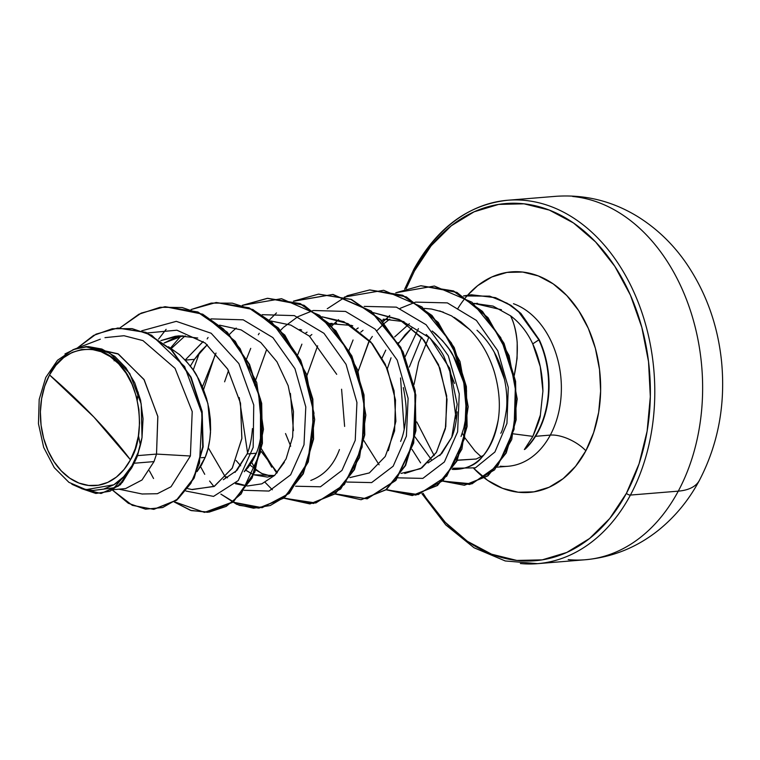 <?xml version="1.0" encoding="UTF-8"?>
<svg xmlns="http://www.w3.org/2000/svg" width="760" height="760" viewBox="0 0 760 760"><rect width="100%" height="100%" fill="white"/><g stroke="black" fill="none" stroke-linecap="round" stroke-linejoin="round"><path stroke-width="1.14" d="M572.669 196.469A182.314 131.803 85.3 0 1 688.389 304.674A182.314 131.803 85.3 0 1 678.271 491.15A72.922 33.583 28.2 0 0 699.533 480.13A72.922 33.583 -151.8 0 1 678.271 491.15A182.314 131.803 -94.7 0 0 688.389 304.674A182.314 131.803 -94.7 0 0 572.669 196.469M130.464 459.828L93.888 417.059L49.523 374.937C62.367 345.895 100.538 340.955 118.693 363.859C139.489 381.815 146.794 434.445 130.464 459.828L135.28 448.571L138.368 436.116L139.583 422.94L138.899 409.545L136.334 396.454L131.993 384.17L126.036 373.16L118.693 363.859L110.247 356.601L101.023 351.69L91.371 349.296L81.671 349.514L72.285 352.345L63.584 357.684L55.898 365.303L49.523 374.937L44.697 386.194L41.62 398.648L40.394 411.825L41.078 425.21L43.643 438.301L47.994 450.585L53.95 461.595L61.294 470.905L69.739 478.154L78.964 483.075L88.616 485.459L98.315 485.241L107.701 482.41L116.403 477.08L124.089 469.452L130.464 459.828A68.419 49.466 85.3 0 1 61.294 470.905A68.419 49.466 85.3 0 1 49.523 374.937A416.727 191.928 -151.8 0 1 93.888 417.059A416.727 191.928 -151.8 0 1 130.464 459.828M510.558 315.818C519.811 322.724 527.202 332.072 532.741 343.872L538.869 339.853L518.329 311.457L507.186 303.249L489.744 296.153L463.486 295.925L471.285 294.766L495.054 297.663L510.596 305.406L520.495 313.481L539.286 339.824A81.966 59.251 85.3 0 1 538.108 431.88A81.966 59.251 85.3 0 1 525.293 449.027L524.362 449.54L525.293 449.027A81.966 59.251 -94.7 0 0 538.108 431.88L537.681 431.917A81.966 59.251 85.3 0 1 524.362 449.54L532.874 436.373C537.947 424.412 540.445 417.306 540.369 415.045L542.915 391.106C542.592 373.34 539.201 357.599 532.741 343.872C527.202 332.072 519.811 322.724 510.558 315.818C513.836 322.069 516.049 330.942 517.199 342.447L517.075 358.511L514.235 375.573C519.346 351.367 518.12 331.445 510.558 315.818L493.078 306.099L473.851 303.354L501.429 309.738M413.839 269.325A3.125 1.444 28.2 0 0 414.447 270.969A3.125 1.444 -151.8 0 1 413.839 269.325A3.125 1.444 -151.8 0 1 414.751 268.85A182.314 131.803 85.3 0 1 524.827 200.383A182.314 131.803 85.3 0 1 640.547 308.588A182.314 131.803 85.3 0 1 630.429 495.064L678.271 491.15L630.429 495.064A182.314 131.803 -94.7 0 0 640.547 308.588A182.314 131.803 -94.7 0 0 524.827 200.383M414.447 270.969A179.189 129.542 85.3 0 1 595.602 241.956A179.189 129.542 85.3 0 1 626.43 493.297A3.125 1.444 28.2 0 0 630.429 495.064A3.125 1.444 -151.8 0 1 626.43 493.297L609.729 518.51L589.598 538.479L566.808 552.444L542.241 559.864L516.828 560.443L491.558 554.183L467.4 541.3L445.274 522.31L426.046 497.933L423.111 493.306A179.189 129.542 85.3 0 0 626.43 493.297L639.056 463.818L647.121 431.195L650.322 396.691L648.527 361.617L641.82 327.341L630.439 295.174L614.831 266.342L595.602 241.956L573.477 222.965L549.318 210.083L524.048 203.822L498.636 204.411L474.069 211.821L451.278 225.786L431.148 245.755L414.447 270.969L406.191 288.61M500.289 466.212A82.84 59.888 -94.7 0 0 550.306 435.1A27.778 12.796 -151.8 0 1 585.875 450.765A110.627 79.971 85.3 0 1 473.784 468.407L487.692 480.396L502.607 488.347L518.206 492.214L533.9 491.853L549.062 487.274L563.131 478.658L575.567 466.327L585.875 450.765A27.778 12.796 28.2 0 0 550.306 435.1A82.84 59.888 -94.7 0 0 513.466 303.715A82.84 59.888 -94.7 0 1 550.306 435.1L535.543 436.306L550.306 435.1A82.84 59.888 -94.7 0 1 500.289 466.212M513.389 433.846L532.874 436.373L513.389 433.846M457.349 460.151L476.206 459.021L483.607 455.325L476.206 459.021L457.273 460.303M418.579 362.358L428.925 336.965L418.579 362.358L414.038 384.446M494.171 351.956L504.412 379.183M411.986 327.949L399.133 342.599L398.221 342.674L399.133 342.599L398.63 343.368L405.156 334.733L411.986 327.949M91.266 490.722L114.133 487.758L131.86 467.219C126.787 474.886 120.773 480.738 113.81 484.776L86.004 489.678L68.932 482.353L54.302 467.685L43.671 447.402L38.456 423.671L39.188 399.447L45.761 377.473L57.522 360.249L73.084 349.695L85.51 346.731L109.659 352.972L129.741 373.435L141.198 403.873L142.025 437.437L137.55 455.63L156.522 454.081L157.852 416.623L144.2 379.829L118.484 354.103L86.061 346.626L117.866 353.751L143.916 379.373L157.805 416.347L156.522 454.081L137.55 455.63A73.967 53.475 85.3 0 1 134.007 463.248L154.005 461.605L156.522 454.081L190.389 456.009L192.214 411.578L175.047 368.353L142.975 340.613L123.994 335.72L104.975 337.649M201.267 457.738L205.171 457.416C207.983 450.88 209.76 442.424 210.52 432.041L207.907 403.588L197.239 376.418C194.712 370.937 188.85 363.698 179.655 354.711L168.482 346.75L179.655 354.711L186.732 361.741L193.049 369.797L198.522 378.717L203.034 388.331L206.549 398.42L208.99 408.794L210.349 419.235L210.625 429.523L209.817 439.451L207.983 448.808L205.171 457.416L201.267 457.738M160.844 340.594L175.151 336.309L178.552 335.91M252.424 428.602C251.665 438.976 249.888 447.44 247.076 453.986L256.348 453.226C259.16 446.69 260.937 438.235 261.697 427.851L259.074 399.399M183.065 335.768L164.112 343.045L173.289 338.494L183.065 335.768M185.193 360.059L203.119 341.506M207.29 344.707L194.436 359.356L185.24 360.107L194.436 359.356L190.361 366.13L194.436 359.356L200.459 351.49L207.29 344.707M299.791 329.46L301.635 330.02M351.253 325.432L329.422 323.627L332.072 323.342M350.959 325.261L352.754 325.812M403.332 387.581C405.821 400.292 406.695 409.783 405.945 416.052C405.156 426.569 403.38 435.024 400.606 441.417M336.594 323.199L330.438 324.672M311.866 334.505L309.643 336.328L311.866 334.505M356.649 328.938L358.14 327.93M383.249 319.152L403.969 321.632M426.217 334.485L426.284 334.542C435.195 343.168 441.056 350.408 443.859 356.26L454.508 383.42M457.121 411.863C456.37 422.209 454.594 430.663 451.782 437.228L439.774 455.62M466.393 411.094L463.78 382.631L453.112 355.471C450.585 349.99 444.724 342.75 435.537 333.763L432.164 330.999L442.605 340.784L448.932 348.849L454.394 357.77L458.916 367.374L462.422 377.473L464.863 387.847L466.231 398.278L466.498 408.566L465.69 418.494L463.856 427.861L461.054 436.468M387.799 319L381.615 320.483L387.799 319M363.033 330.315L360.81 332.139L363.033 330.315M113.601 489.658L125.647 488.556L141.996 479.997L154.005 461.605L134.007 463.248A73.967 53.475 85.3 0 1 133.817 463.6A73.967 53.475 -94.7 0 0 134.007 463.248A73.967 53.475 -94.7 0 0 137.55 455.63L142.025 437.437L138.168 452.456L131.964 465.766L123.709 476.719L113.81 484.776L103.712 489.089L93.034 490.475L82.279 488.841L71.877 484.253M121.98 481.811L119.377 484.053M197.011 471.647L205.171 457.416L201.476 465.091L197.011 471.647M256.348 453.226L252.652 460.902L248.168 467.485L244.255 471.703L256.348 453.226L247.076 453.986L235.077 472.378M253.669 474.743L274.512 475.522L267.387 477.071L253.641 474.8M253.298 474.648L245.737 470.231M236.075 460.465L240.682 465.794M224.599 381.815L228.513 370.548M249.983 465.082L261.449 473.385L271.985 476.301L263.036 474.088L255.369 469.737M285.532 433.551L290.69 446.196M382.033 357.979L385.776 350.151L382.052 358.017M387.315 368.771L391.058 357.827L387.391 368.495M153.891 509.323L176.709 500.222L194.114 478.183L203.138 446.918L202.15 411.435L191.093 377.255L171.427 349.543L145.873 332.338L117.971 328.006L146.024 332.405L171.504 349.619L191.121 377.302L202.15 411.416L203.148 446.832L194.17 478.049L176.843 500.118L153.891 509.323M101.137 493.458L120.346 484.785L133.817 463.6L120.431 484.699L101.137 493.458M112.585 490.2L132.306 505.343L153.681 509.342L176.424 500.147L193.743 478.087L202.72 446.861L201.723 411.454L190.693 377.34L171.076 349.657L145.597 332.443L117.752 328.026L96.073 334.124L77.206 348.108L93.585 335.435L112.29 328.728L132.097 328.624L151.639 335.236L184.614 366.567L202.112 413.877L199.509 463.011L190.864 483.398L178.22 498.674L162.668 507.547L145.54 509.181L128.345 503.291L112.585 490.2M81.491 488.594L100.928 493.468L118.607 485.963L131.689 467.923L133.769 463.78L122.341 482.419L109.962 491.255L95.846 493.449L81.491 488.594M131.86 467.219L131.689 467.923L131.86 467.219C126.644 475.028 120.631 480.88 113.81 484.776A73.578 53.191 85.3 0 0 142.025 437.437L143.051 418.798L140.562 400.159L134.729 382.793L125.941 367.859L114.741 356.326L101.887 349.049L88.293 346.56L74.898 349.049L64.942 353.96M142.548 493.981L157.339 493.725L171.048 486.733L190.389 456.009L156.522 454.081L154.005 461.605M421.572 337.26L409.308 367.07M414.979 436.858L431.272 459.496M453.226 469.452C476.311 469.67 491.292 453.264 498.17 420.223C495.691 435.717 490.276 448.058 481.906 457.263C476.035 464.997 466.478 469.062 453.226 469.452L452.143 469.338M454.166 317.357L461.026 321.974L469.708 329.584L451.601 315.913L439.736 310.925M443.384 312.16L431.537 309.044L424.289 308.398L431.537 309.044M401.052 473.413L420.536 468.72L436.42 452.295L445.778 426.673L446.68 395.856L438.491 364.591L421.981 337.744L399.18 319.456L373.112 312.588L400.815 320.321L424.07 340.233L439.954 368.229L447.032 399.37L445.36 428.83L436.24 452.589L421.847 467.913L404.748 473.49M349.875 477.603L369.36 472.91L385.244 456.475L394.601 430.863L395.504 400.035L387.315 368.78L370.804 341.924L348.013 323.646L321.936 316.777L343.928 321.708L372.305 343.691L385.244 364.163L394.07 390.82L395.884 421.287L388.351 450.68M261.088 451.335L277.324 472.558L274.541 470.079M216.02 353.067L202.416 386.83M226.148 476.748L227.506 477.831L226.138 476.748M236.113 483.008L247.142 485.944L236.113 483.008M284.344 462.327L274.664 475.361L261.791 483.854L247.523 485.982L261.791 483.854L274.664 475.361L286.073 458.897L292.666 436.867L293.474 411.568L288.154 385.643L276.973 361.808L260.822 342.551L241.11 329.887L219.593 325.166M185.145 335.834L171.342 348.469M187.796 488.651L192.261 489.582L214.424 486.276L232.361 467.97L241.889 438.263L240.454 402.981L227.639 369.027L205.228 343.073L176.861 330.191L147.345 332.956L176.938 330.201L205.361 343.168L227.781 369.265L240.53 403.332L241.841 438.681L232.142 468.35L214.054 486.476L191.805 489.487M114.636 359.993L114.095 360.8M474.259 303.696L477.517 303.306M416.784 421.933L434.207 455.686L416.784 421.933M452.846 468.255L475.389 467.837L494.921 452L506.939 423.453L508.278 387.438L497.743 350.74L476.397 320.416L447.355 302.888L415.71 302.119L447.355 302.888L476.397 320.416L497.743 350.74L508.278 387.438L506.939 423.453L494.921 452L475.389 467.837L452.846 468.255M389.756 315.495L382.698 322.126M368.799 341.687L358.15 371.327L369.483 340.433M363.878 440.638L379.107 464.816M397.936 477.84L422.845 478.391L444.372 461.966L457.615 431.813L459.258 393.898L448.286 355.699L426.113 324.738L396.378 307.144L364.192 306.394L396.378 307.144L426.113 324.738L448.286 355.699L459.258 393.898L457.615 431.813L444.372 461.966L422.845 478.391L397.936 477.84M338.589 319.684L334.704 323.123M334.106 323.703L331.759 326.069L334.106 323.703M317.642 345.838L306.974 375.516L317.651 345.828M346.76 482.03L371.63 482.6L393.148 466.222L406.41 436.145L408.11 398.306L397.224 360.135L375.155 329.137L345.515 311.419L313.367 310.498L345.515 311.419L375.155 329.137L397.224 360.135L408.11 398.306L406.41 436.145L393.148 466.222L371.63 482.6L346.76 482.03M313.015 310.593L297.749 316.749L283.527 327.313M282.929 327.892L280.582 330.267L282.929 327.892M266.475 350.018L255.797 379.705L266.456 350.047M255.635 380.513L254.733 385.443L255.635 380.513M271.728 467.191L261.526 449.027L276.754 473.195M295.592 486.219L320.454 486.789L341.971 470.411L355.233 440.334L356.934 402.496L346.047 364.325L323.988 333.327L294.338 315.609L262.19 314.688L294.338 315.609L323.988 333.327L346.047 364.325L356.934 402.496L355.233 440.334L341.971 470.411L320.454 486.789L295.592 486.219M236.227 328.063L232.351 331.502M231.752 332.082L229.406 334.457M215.308 354.188L203.556 389.633L215.28 354.245M208.259 447.726L225.577 477.384M244.102 490.286L269.021 491.064L290.633 474.829L304 444.799L305.795 406.933L294.956 368.685L272.887 337.601L243.209 319.817L211.014 318.887L243.209 319.817L272.887 337.601L294.956 368.685L305.795 406.933L304 444.799L290.633 474.829L269.021 491.064L244.102 490.286M185.962 491.045L213.541 496.394L238.25 480.548L253.166 447.393L253.745 404.976L238.877 363.584L211.156 333.25L176.282 321.347L141.683 330.819L176.282 321.347L211.156 333.25L238.877 363.584L253.745 404.976L253.166 447.393L238.25 480.548L213.541 496.394L185.962 491.045M207.499 512.288L190.551 510.368L174.268 501.999L191.368 510.615L209.142 512.116L226.185 506.407L241.177 493.895L260.452 452.418L260.499 399.114L240.141 348.659L223.478 328.976L203.756 314.944L182.181 307.534L160.123 307.277L138.947 314.212L119.985 327.864L141.17 313.12L164.91 306.717L197.476 312.008L226.86 332.272L249.09 364.353L261.25 403.36L261.991 443.289L251.674 478.049L232.37 502.284L207.927 512.25L232.798 502.256L252.101 478.012L262.418 443.26L261.677 403.322L249.517 364.325L227.287 332.234L197.904 311.98L165.119 306.698L202.796 314.203L235.305 341.363L256.738 382.555L263.473 429.276L254.904 471.912L233.538 501.676L204.497 512.392L174.515 501.828M158.612 339.065L166.136 329.337M216.296 302.508L252.88 309.481L284.781 335.065L306.546 374.272L314.668 419.482L308.284 461.928L289.313 493.382L262.115 507.708L232.626 502.094L259.103 508.06L283.974 498.066L303.278 473.822L313.585 439.071L312.854 399.133L300.684 360.135L278.464 328.044L249.08 307.791L216.296 302.508M213.921 486.552L209.579 481.013M207.157 338.931L208.069 337.478M267.473 298.319L304.019 305.273L335.901 330.809L357.675 369.949L365.845 415.112L359.527 457.558L340.632 489.05L313.5 503.481L284.022 498.028M272.356 489.782L265.098 482.353M258.334 334.742L259.245 333.288M269.439 319.903L276.469 312.93M293.664 301.226L332.956 294.443L371.279 311.115L400.843 347.396L415.815 394.962L413.706 442.966L395.865 480.443L367.232 498.807L335.198 493.829M412.404 495.51L437.494 485.498L456.798 461.253L467.115 426.502L466.374 386.565L454.214 347.558L431.984 315.466L402.601 295.212L369.816 289.94L406.362 296.894L438.244 322.42L460.028 361.56L468.188 406.733L461.88 449.169L442.985 480.671L415.844 495.102L386.374 489.639M464.522 485.222L487.967 475.865L506.217 452.998L516.135 419.872L515.603 381.358L504.013 343.263L482.467 311.391L453.539 290.928L420.983 285.75L456.912 292.401L487.996 317.651L509.105 355.651L517.208 399.009L511.717 439.574L494.56 469.87L469.765 484.471L442.709 480.938M191.093 309.538L216.087 302.527L248.653 307.819L278.036 328.073L300.257 360.164L312.426 399.161L313.167 439.099L302.851 473.851L283.547 498.094L258.675 508.098L239.21 505.333L220.865 494.104L236.702 504.326L253.555 508.212L270.237 505.533L285.551 496.47L307.885 461.88L313.984 413.126L301.321 362.416L272.004 322.411L252.938 309.748L232.313 303.164L211.299 303.088L191.093 309.538M242.269 305.349L267.254 298.338L299.82 303.63L329.213 323.883L351.433 355.974L363.603 394.972L364.334 434.91L354.027 469.661L334.723 493.905L309.842 503.908L283.822 498.18L315.808 502.997L344.356 484.548L362.13 447.089L364.211 399.152L349.258 351.652L319.76 315.409L281.513 298.69L242.269 305.349M293.445 301.159L318.43 294.148L350.997 299.44L380.389 319.694L402.61 351.785L414.779 390.783L415.511 430.72L405.203 465.471L385.899 489.715L361.019 499.719L334.998 493.99L366.985 498.807L395.533 480.358L413.298 442.89L415.387 394.962L400.434 347.462L370.937 311.22L332.69 294.5L293.445 301.159M327.247 308.74L347.358 295.678L369.597 289.959L402.173 295.25L431.556 315.505L453.786 347.595L465.947 386.593L466.688 426.531L456.38 461.291L437.066 485.526L412.195 495.529L386.175 489.801L418.18 494.608L446.737 476.13L464.493 438.615L466.545 390.63L451.526 343.121L421.971 306.916L383.667 290.282L344.413 297.065M395.798 292.771L420.774 285.769L453.112 290.966L482.049 311.429L503.586 343.301L515.175 381.397L515.717 419.9L505.789 453.026L487.54 475.902L464.303 485.241L442.548 481.099L471.931 483.873L498.009 465.386L514.064 429.333L515.47 383.401L500.755 337.63L471.988 302.224L434.368 286.035L395.798 292.771M539.286 339.824L538.869 339.853A81.966 59.251 85.3 0 1 537.681 431.917L538.108 431.88A81.966 59.251 -94.7 0 0 539.286 339.824L520.923 313.443L511.024 305.377L495.482 297.635L471.285 294.766M361.238 499.7L386.327 489.678L405.631 465.443L415.938 430.683L415.207 390.754L403.037 351.747L380.817 319.656L351.424 299.402L318.639 294.13M310.061 503.889L335.151 493.867L354.454 469.632L364.762 434.872L364.03 394.943L351.861 355.937L329.64 323.855L300.248 303.591L267.681 298.3L242.497 305.416M270.76 320.967L290.785 325.08L309.367 336.11L336.709 374.328M339.435 449.549C333.726 465.091 324.188 475.38 310.792 480.424M369.55 340.508L372.334 336.433M376.846 330.78L384.037 323.599M384.294 323.38L389.785 319.115M469.708 329.584C480.918 341.059 489.108 355.119 494.285 371.783C499.272 389.101 500.574 405.241 498.17 420.223M418.418 328.615L405.232 356.544M400.548 377.967L404.177 429.438M411.996 449.35L420.603 462.878M353.077 339.976L348.992 350.322M341.582 389.224L344.622 426.426M301.901 344.166L297.815 354.512M290.405 393.414L293.445 430.616M250.733 348.356L246.639 358.701M239.238 397.584L247.56 452.741M251.74 462.431L255.911 470.126M199.557 352.545L193.22 370.034M200.564 466.621L204.734 474.316M138.215 392.188L137.275 400.216M138.463 435.49L140.382 445.227M149.387 470.81L153.558 478.505M197.743 338.01L179.027 335.882L160.882 340.623M170.563 347.985L181.089 335.787M261.231 448.305L259.435 443.536M400.092 308.37L415.368 302.204M500.773 433.219C502.36 431.357 504.241 423.548 506.426 409.773C508.317 392.663 505.086 356.25 477.005 330.239M409.336 323.731L394.668 336.917M428.022 462.954L441.664 453.625L451.782 437.228L457.178 404.349L449.758 368.534L430.245 338.276L402.344 321.195M358.216 327.969L356.706 328.985M307.059 332.148L305.539 333.174M245.765 470.202L253.327 474.601M203.195 341.553L185.355 359.831M223.326 479.712L236.939 470.392L247.076 453.986M457.491 309.12A110.627 79.971 85.3 0 1 568.518 297.397A110.627 79.971 85.3 0 1 585.875 450.765L593.664 432.563L598.652 412.423L600.628 391.124L599.517 369.474L595.375 348.308L588.344 328.444L578.711 310.65L566.836 295.592L553.185 283.87L538.27 275.918L522.671 272.051L506.977 272.412L491.815 276.991L477.745 285.608L467.666 295.174M520.353 563.531A182.314 131.803 -94.7 0 0 630.429 495.064A182.314 131.803 85.3 0 1 520.353 563.531M568.186 559.616A182.314 131.803 -94.7 0 0 678.271 491.15A182.314 131.803 85.3 0 1 568.186 559.616M532.874 436.373L524.362 449.54A81.966 59.251 -94.7 0 0 537.681 431.917A81.966 59.251 -94.7 0 0 538.869 339.853L532.741 343.872L540.284 366.662L542.915 391.106L540.369 415.045L532.874 436.373M404.709 289.085L413.849 269.315C437.123 227.516 468.407 204.497 507.708 200.25L555.55 196.336C585.067 194.266 612.579 201.096 638.086 216.837C657.029 228.732 673.075 244.178 686.223 263.188C706.125 292.419 717.924 325.375 721.611 362.055C725.591 404.748 718.19 444.191 699.399 480.367C688.95 499.956 675.336 516.553 658.54 530.167C636.956 547.39 612.541 557.26 585.304 559.75L537.472 563.663L505.248 560.956L474.059 547.76L445.74 524.894L421.942 493.686M449.312 367.441L456.276 419.919M462.26 433.219L464.74 437.551M465.044 438.045L475.142 451.202L481.213 456.779M100.329 339.188L73.14 349.676M93.252 491.255L85.519 489.649M86.934 346.541L85.253 346.683M119.102 489.212L142.386 494.047M235.439 483.73L243.438 485.393M496.527 467.21L508.069 466.269"/></g></svg>
